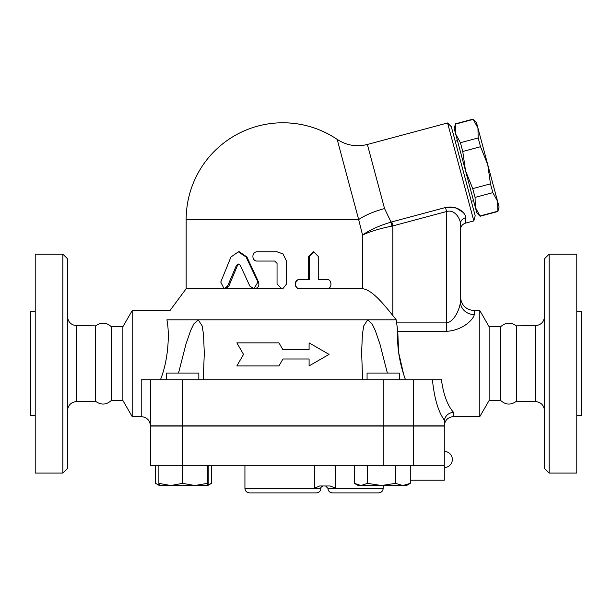 <?xml version="1.0" encoding="UTF-8"?>
<svg xmlns="http://www.w3.org/2000/svg" width="612" height="612" viewBox="0 0 612 612"><rect width="100%" height="100%" fill="white"/><g stroke="black" fill="none" stroke-linecap="round" stroke-linejoin="round"><path stroke-width="0.92" d="M549.132 473.076L549.132 254.141L544.527 258.746L544.527 468.463L549.132 473.076L576.787 473.076L576.787 254.141L549.132 254.141M516.314 401.357L516.314 325.859C510.859 321.966 505.634 322.264 500.647 326.732L500.647 400.478C505.634 404.953 510.859 405.243 516.314 401.357L535.401 401.541C540.947 402.13 543.991 405.205 544.527 410.759M576.787 415.464L581.4 415.464L581.4 311.753L576.787 311.753M62.868 473.076L67.473 468.463L67.473 258.746L62.868 254.141L62.868 473.076L35.213 473.076L35.213 254.141L62.868 254.141M67.473 410.759C68.009 405.205 71.053 402.13 76.599 401.541L76.599 325.668C71.053 325.079 68.009 322.011 67.473 316.45M141.219 416.611C146.819 417.162 149.894 420.23 150.437 425.83L150.437 379.738L141.219 379.738L141.219 416.611L132.192 416.611L132.192 310.598L122.874 326.732L122.874 400.478L111.353 400.478C106.366 404.953 101.141 405.243 95.686 401.357L95.686 325.859L76.599 325.668M95.686 401.357L76.599 401.541M111.353 400.478L111.353 326.732C106.366 322.264 101.141 321.966 95.686 325.859M444.274 465.242L444.274 426.059L150.437 426.059L150.437 465.242L444.274 465.242L444.274 480.221L410.285 480.221M150.437 425.83L444.274 425.83L444.358 420.207C445.421 415.579 448.466 412.939 453.492 412.289C447.556 405.687 443.524 394.832 441.413 379.738L150.437 379.738M35.213 415.464L30.6 415.464L30.6 311.753L35.213 311.753M490.48 183.86L487.756 164.697L497.571 201.325L492.828 192.642L490.48 183.86L472.716 188.618L475.065 197.401L475.31 207.284L465.495 170.656L472.716 188.618M478.179 137.952L477.941 128.061L487.756 164.697L480.527 146.727L478.179 137.952L460.415 142.711L462.764 151.493L465.495 170.656L455.68 134.028L460.415 142.711M497.571 201.325L499.086 206.986L497.877 211.484L497.571 201.325M473.198 119.386L476.419 122.4L477.941 128.061L473.198 119.386L455.443 124.144L455.68 134.028L454.158 128.359L455.443 124.144M480.122 216.25L476.825 212.953L475.31 207.284L480.122 216.25L497.877 211.484M480.045 215.967L497.808 211.209M475.065 197.401L492.828 192.642M462.764 151.493L480.527 146.727M455.213 141.204L457.439 140.607M198.839 379.738L198.839 373.052L166.571 373.052L166.571 379.738M399.338 379.738L399.338 373.052L367.07 373.052L367.07 379.738M194.922 485.523L207.254 483.358L207.736 485.523L170.74 485.523L182.59 483.358L194.922 485.523M208.21 465.242L208.21 483.358L207.736 485.523L211.477 483.358L207.988 484.888M159.365 485.523L158.883 483.358L170.74 485.523L159.35 485.523L156.137 483.664L159.143 485.025M402.887 485.523L410.285 483.358L406.559 485.523L381.528 485.523L395.49 483.358L402.887 485.523M354.432 483.358L358.158 485.523L361.003 485.523L367.567 483.358L381.528 485.523L361.003 485.523L354.432 483.358L354.432 465.242M158.883 465.242L158.883 483.358M182.59 465.242L182.59 483.358M207.254 465.242L207.254 483.358M395.49 465.242L395.49 483.358M367.567 465.242L367.567 483.358M410.285 465.242L410.285 483.358M182.72 485.523L170.74 485.523M155.624 465.242L155.624 483.358L156.137 483.664M211.477 465.242L211.477 483.358M335.797 465.242L335.797 488.284L330.136 485.982L319.663 485.982L314.461 488.284L244.93 488.284C245.198 491.084 246.735 492.622 249.535 492.897L316.373 492.897C319.173 492.622 320.703 491.084 320.979 488.284L314.461 488.284L314.461 465.242M378.599 492.897L332.5 492.897L378.599 492.897C381.398 492.622 382.928 491.084 383.204 488.284L327.894 488.284L325.592 485.982M236.859 342.865L243.515 354.386L236.859 365.915L278.965 365.915L282.951 358.999L309.091 358.999L309.091 365.915L329.049 354.386L309.091 342.865L309.091 349.781L282.951 349.781L278.965 342.865L236.859 342.865M309.091 365.915L309.091 358.999M236.859 365.915L243.515 354.386M309.091 349.781L309.091 342.865M278.965 342.865L282.951 349.781M249.857 286.118L253.881 288.711L257.966 282.078L246.085 257.009L238.359 251.83L230.953 257.009L220.748 282.078L224.107 288.711L227.572 286.118L236.477 265.302L238.359 264.009L240.264 265.302L249.857 286.118M238.359 251.83L239.399 251.83L246.95 257.009L258.547 282.078C259.542 285.796 258.21 288.007 254.561 288.711L282.951 288.558L286.485 284.098L286.485 261.049L282.951 253.865L277.045 251.83L257.285 251.83C251.44 251.547 251.44 261.339 257.285 261.049L274.696 261.049L277.045 263.359L277.045 284.098L281.765 288.711L186.163 288.711L186.163 219.57L358.663 219.57L362.556 235.069C369.663 231.634 379.463 228.643 391.955 226.088L391.053 222.087C378.866 225.828 369.365 230.158 362.556 235.069L362.556 288.711L300.079 288.711C294.066 288.994 294.066 279.202 300.079 279.485L309.282 279.485L309.282 256.443L313.803 251.83L318.248 256.443L318.248 279.485L326.9 279.485C332.301 279.202 332.301 288.994 326.9 288.711L300.079 288.711M238.887 264.078L237.555 265.302L228.857 286.118L225.476 288.711M325.875 279.485L318.248 279.485M403.698 374.529L405.473 379.738C399.445 362.916 396.874 346.774 397.769 331.322L396.209 319.816L392.873 315.578C383.357 303.782 372.004 289.767 362.556 288.711L299.681 288.711C293.806 288.994 293.806 279.202 299.681 279.485L308.67 279.485L308.67 256.443L313.084 251.83L313.803 251.83M299.681 279.485L300.079 279.485M282.951 288.558L281.765 288.711M257.882 251.83L277.182 251.83L282.951 253.865M367.376 144.463C356.574 147.14 346.507 145.449 337.174 139.391A96.795 96.795 0 0 0 282.951 122.775C302.688 122.905 320.757 128.444 337.174 139.391L358.663 219.57A36.873 11.391 165 0 1 384.55 208.562L367.376 144.463L447.571 122.966L473.818 220.917L465.533 223.135L465.717 217.734A6.916 6.166 0 0 0 460.408 223.732L460.408 301.77A13.831 12.791 180 0 0 474.239 314.56L474.239 310.598C465.839 309.779 461.226 305.174 460.408 296.774L460.408 301.77C460.247 307.132 454.923 321.69 446.584 322.899L396.897 322.899M500.647 400.478L489.126 400.478L479.808 416.611L453.492 416.611L453.492 412.289M479.808 416.611L479.808 310.598L474.239 310.598M465.717 217.734C466.03 213.687 457.99 204.875 445.505 207.506L446.584 211.515L446.584 331.322L397.769 331.322L398.603 352.344L403.645 374.36M446.584 331.322C463.269 330.358 473.91 318.821 474.239 314.56M178.536 373.052L186.002 343.952L190.638 330.511L193.782 323.947L198.212 319.816L166.9 319.816C171.039 307.591 171.039 307.591 166.9 319.816C169.608 332.262 168.751 359.259 160.436 379.738M362.648 379.738L361.615 352.558L362.38 334.45L363.757 325.875L367.69 319.816L198.212 319.816L202.144 325.875L203.528 334.45L204.293 353.208L203.261 379.738M396.209 319.816L367.69 319.816L372.127 323.947L375.271 330.511L379.907 343.952L387.365 373.052M367.69 319.816L363.757 325.875L362.38 334.45L361.615 353.208M391.955 226.088L392.873 225.905L391.802 221.896L391.053 222.087L384.55 208.562M392.873 315.578L392.873 225.905L446.584 211.515C454.923 208.975 460.53 219.18 460.408 223.732L460.408 301.77M391.802 221.896L445.505 207.506L456.047 207.973L462.978 212.31M473.818 220.917L475.195 215.776L451.335 126.73L447.571 122.966M122.874 400.478L132.192 416.611M489.126 400.478L489.126 326.732L479.808 310.598M516.314 325.859L535.401 325.668L535.401 401.541M182.705 426.059L182.705 465.242M383.204 426.059L383.204 465.242M413.674 426.059L413.674 465.242M258.547 282.078L257.966 282.078M246.95 257.009L246.085 257.009M228.857 286.118L227.572 286.118M237.555 265.302L236.477 265.302M308.67 256.443L309.282 256.443M432.424 379.738C434.298 398.205 438.253 411.662 444.274 420.1L444.358 420.207M413.674 425.83L413.674 379.738M383.204 425.83L383.204 379.738M182.705 425.83L182.705 379.738M535.401 325.668C540.947 325.079 543.991 322.011 544.527 316.45M455.366 123.861L473.13 119.103M471.317 201.31L473.543 200.713M444.274 467.545A8.063 8.063 0 0 0 452.344 459.482A8.063 8.063 0 0 0 444.274 451.411M383.204 485.523L383.204 488.284M320.979 488.284C320.374 487.772 321.139 487.007 323.281 485.982M327.894 488.284C328.17 491.084 329.7 492.622 332.5 492.897M244.93 465.242L244.93 488.284M282.951 122.775A96.795 96.795 0 0 0 186.163 219.57M453.492 416.611C447.892 417.162 444.825 420.23 444.274 425.83M186.163 288.711L169.945 310.598L132.192 310.598M204.293 352.558L204.293 353.208M465.533 223.135C462.312 224.237 460.599 226.463 460.408 229.814M122.874 326.732L111.353 326.732M500.647 326.732L489.126 326.732"/></g></svg>
